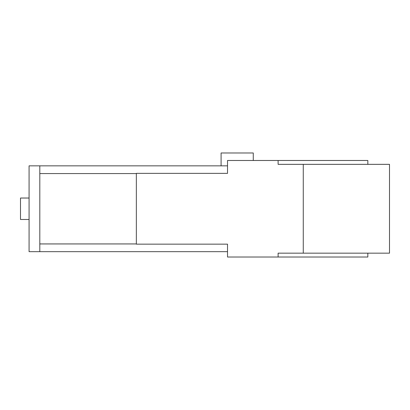 <?xml version="1.0" encoding="UTF-8"?>
<svg xmlns="http://www.w3.org/2000/svg" width="410" height="410" viewBox="0 0 410 410"><rect width="100%" height="100%" fill="white"/><g stroke="black" fill="none" stroke-linecap="round" stroke-linejoin="round"><path stroke-width="0.61" d="M221.092 165.845L29.079 165.845L29.079 251.663L39.806 251.663L39.806 165.845L227.524 165.845L221.092 165.845L221.092 152.976L253.272 152.976L253.272 160.484M29.079 219.483L20.5 219.483L20.5 198.03L29.079 198.03M39.806 251.663L227.524 251.663L39.806 251.663M303.272 164.343L278.108 164.343L278.108 160.484L227.524 160.484L227.524 173.358L136.351 173.358L136.351 244.155L227.524 244.155L227.524 257.024L278.108 257.024L278.108 253.165L389.5 253.165L389.5 164.343L303.272 164.343L303.272 253.165M367.832 253.165L367.832 257.024L278.108 257.024M278.108 160.484L367.832 160.484L367.832 164.343M39.806 243.94L136.351 243.94M39.806 173.568L136.351 173.568"/></g></svg>
